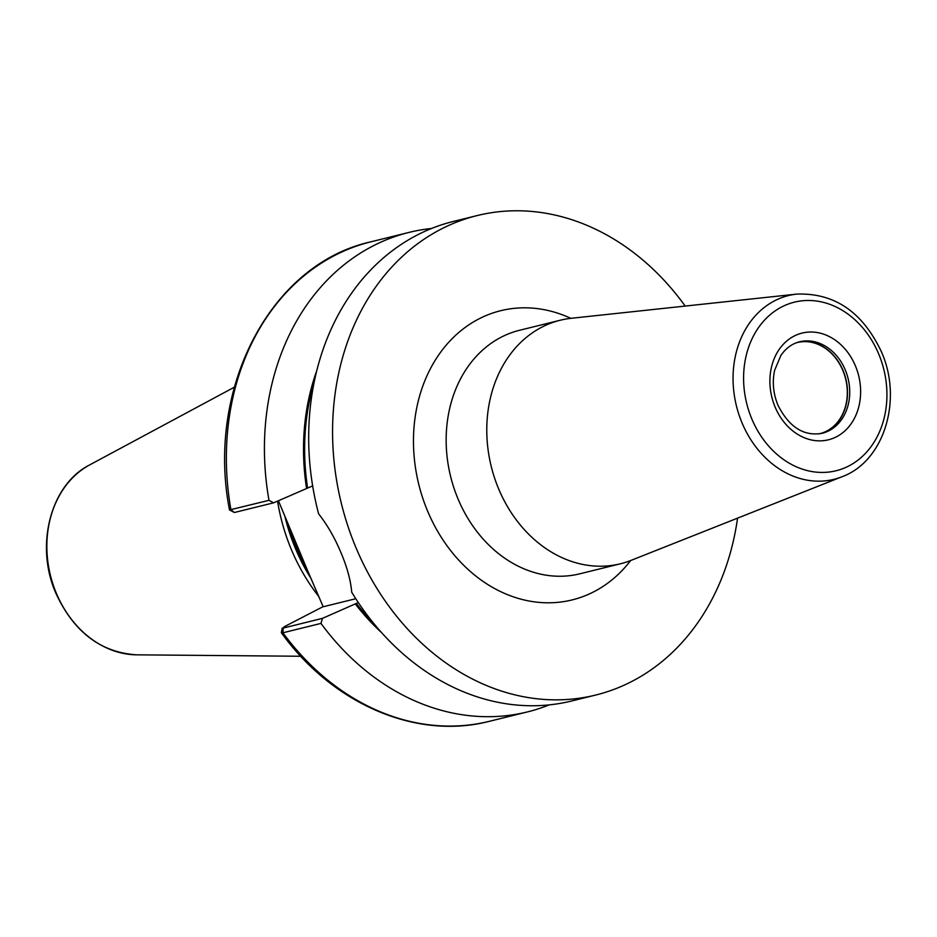 <?xml version="1.0" encoding="UTF-8"?>
<svg xmlns="http://www.w3.org/2000/svg" width="937" height="937" viewBox="0 0 937 937"><rect width="100%" height="100%" fill="white"/><g stroke="black" fill="none" stroke-linecap="round" stroke-linejoin="round"><path stroke-width="1.41" d="M798.465 342.087A47.119 38.335 -103.9 0 1 842.984 370.302A47.119 38.335 -103.9 0 1 821.046 433.538M796.38 342.778A46.944 38.194 -103.9 0 1 797.305 342.532A46.944 38.194 -103.9 0 1 842.796 370.384A46.944 38.194 -103.9 0 1 819.816 433.679A46.944 38.194 -103.9 0 1 818.879 433.89M498.847 489.36A125.441 102.051 76.1 0 0 620.388 563.793A125.441 102.051 76.1 0 0 631.116 560.349L841.965 476.757A94.649 76.998 -103.9 0 1 742.163 423.184A94.649 76.998 -103.9 0 1 796.86 294.101L571.336 318.275A125.441 102.051 76.1 0 0 560.244 320.231A125.441 102.051 76.1 0 0 498.847 489.36M278.406 500.733L307.84 571.207L297.451 548.965L288.608 525.587M277.551 501.108A174.809 142.225 76.1 0 0 291.665 550.277A174.809 142.225 76.1 0 0 318.943 596.682M685.181 306.071A246.958 200.916 76.1 0 0 477.214 215.557A246.958 200.916 76.1 0 0 356.341 548.543A246.958 200.916 76.1 0 0 595.639 695.067A246.958 200.916 76.1 0 0 737.56 518.149M477.214 215.557L453.321 221.46A246.958 200.916 76.1 0 0 318.615 513.851C327.224 524.755 334.638 537.592 340.845 552.373C347.077 567.026 350.696 580.308 351.726 592.231A246.958 200.916 76.1 0 0 571.746 700.97L595.639 695.067M312.794 485.823L273.639 502.818L234.414 512.504L229.506 509.951L268.989 500.335L273.639 502.818M323.124 606.614L284.216 626.759L283.22 628.059L322.457 618.361L358.309 602.573M322.457 618.361L320.969 623.398L282.915 632.791L281.358 632.604L282.26 628.071L283.22 628.059L282.915 632.791A246.958 200.916 76.1 0 0 489.419 721.303C416.567 740.253 332.811 704.226 281.393 632.803M320.969 623.398A246.958 200.916 76.1 0 0 527.484 711.909A246.958 200.916 76.1 0 0 549.234 704.893M355.381 604.002A213.004 173.298 76.1 0 0 381.57 632.627M234.414 512.504L230.924 509.728A246.958 200.916 76.1 0 1 370.993 241.793C270.617 263.836 205.777 388.328 229.483 509.927L229.506 509.951M431.57 228.476A246.958 200.916 76.1 0 0 409.059 232.399A246.958 200.916 76.1 0 0 268.989 500.335M316.835 370.49A213.004 173.298 76.1 0 0 306.575 488.446M355.779 598.72L323.195 606.766L307.84 571.207M751.942 419.226A86.836 70.638 76.1 0 0 848.84 465.947A86.836 70.638 76.1 0 0 878.578 353.671A86.836 70.638 76.1 0 0 781.681 306.961A86.836 70.638 76.1 0 0 751.942 419.226M855.34 365.699A54.955 44.707 -103.9 0 1 836.507 436.759A54.955 44.707 -103.9 0 1 775.18 407.197A54.955 44.707 -103.9 0 1 794.002 336.137A54.955 44.707 -103.9 0 1 855.34 365.699M822.136 433.292A47.119 38.335 76.1 0 0 845.197 369.752A47.119 38.335 76.1 0 0 799.542 341.806C792.081 343.656 785.862 348.213 780.884 355.463L774.641 370.279C772.111 381.921 773.224 393.575 777.979 405.241C789.141 427.19 803.852 436.537 822.136 433.292M630.636 560.537A148.96 121.189 -103.9 0 1 427.799 511.555A148.96 121.189 -103.9 0 1 441.081 351.598A148.96 121.189 -103.9 0 1 570.82 318.334M560.244 320.231L519.625 330.257A125.441 102.051 76.1 0 0 458.228 499.398A125.441 102.051 76.1 0 0 579.78 573.819L620.388 563.793M288.479 525.224A173.251 140.948 76.1 0 0 296.795 548.707A173.251 140.948 76.1 0 0 307.055 569.637M287.214 522.014A173.251 140.948 76.1 0 0 296.467 548.789A173.251 140.948 76.1 0 0 308.788 573.28M284.801 515.959A173.404 141.077 76.1 0 0 295.659 549.012A173.404 141.077 76.1 0 0 311.447 579.16M136.732 654.834C100.845 652.527 73.941 632.112 56.021 593.566C34.681 545.826 50.434 484.57 89.8 464.834A99.954 81.32 76.1 0 0 56.478 593.589A99.954 81.32 76.1 0 0 136.732 654.834L300.765 656.251M314.141 382.39A211.68 172.209 76.1 0 0 307.594 487.919M356.4 603.475A211.68 172.209 76.1 0 0 373.652 623.351M841.965 476.757C884.259 461.414 902.928 399.56 881.377 351.715C862.579 311.974 834.41 292.777 796.86 294.101M489.419 721.303L527.484 711.909M370.993 241.793L409.059 232.399M89.8 464.834L234.32 387.204"/></g></svg>

